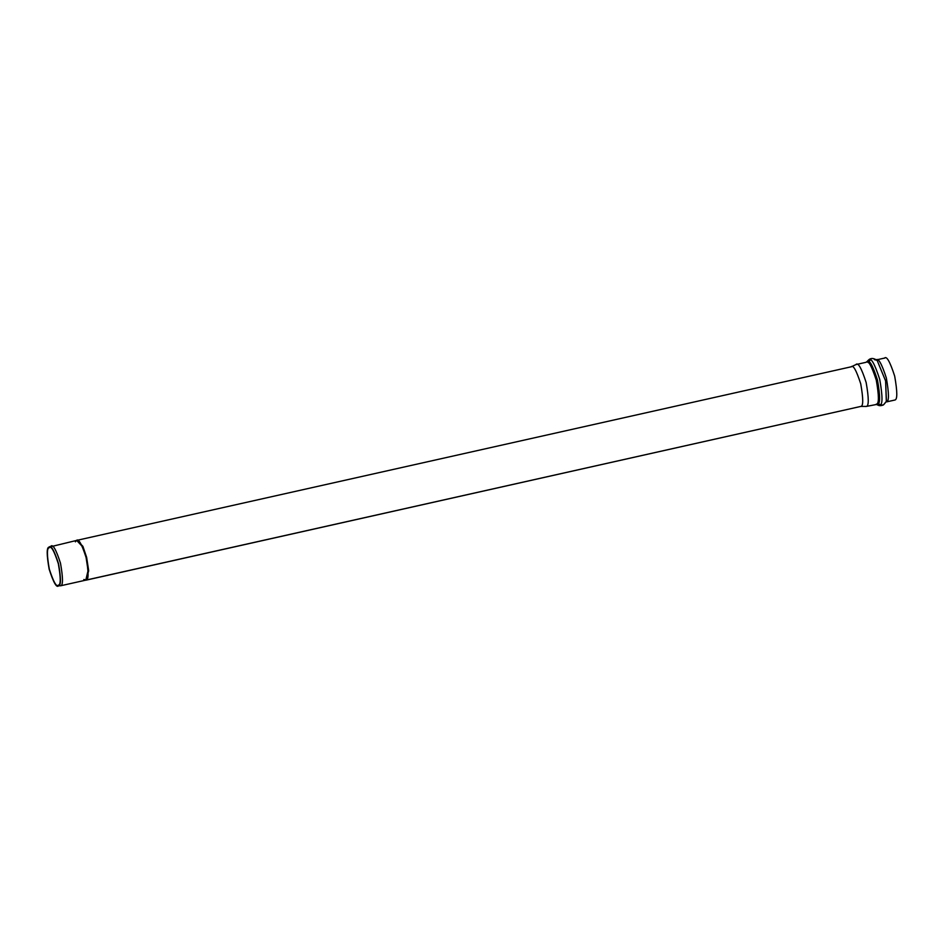 <?xml version="1.0" encoding="UTF-8"?>
<svg xmlns="http://www.w3.org/2000/svg" width="944" height="944" viewBox="0 0 944 944"><rect width="100%" height="100%" fill="white"/><g stroke="black" fill="none" stroke-linecap="round" stroke-linejoin="round"><path stroke-width="1.42" d="M58.611 585.776L60.605 585.787L58.611 585.776C56.675 588.195 53.525 582.684 49.159 569.232C46.598 554.706 46.563 547.343 49.053 547.119C50.988 544.712 54.138 550.222 58.504 563.662C61.053 578.188 61.1 585.563 58.611 585.776C61.1 585.563 61.053 578.188 58.504 563.662C54.138 550.222 50.988 544.712 49.053 547.119C46.563 547.343 46.598 554.706 49.159 569.232C53.525 582.684 56.675 588.195 58.611 585.776L60.605 585.787C63.142 585.563 63.106 578.023 60.487 563.179C56.026 549.443 52.805 543.803 50.823 546.269C52.805 543.803 56.026 549.443 60.487 563.179C63.106 578.023 63.142 585.563 60.605 585.787L86.199 580.053C88.724 579.828 88.689 572.288 86.081 557.444C81.621 543.709 78.399 538.068 76.417 540.534C78.399 538.068 81.621 543.709 86.081 557.444C88.689 572.288 88.724 579.828 86.199 580.053L60.605 585.787L86.199 580.053L83.827 579.498M49.053 547.119L76.842 540.369L82.423 546.635L86.081 557.444L82.329 546.446L76.665 540.405L77.373 540.228L82.954 546.517L86.624 557.326L88.653 570.99L85.821 580.135M86.73 579.935L860.845 406.416C863.382 406.203 863.347 398.663 860.727 383.819C856.267 370.072 853.046 364.431 851.063 366.909C853.046 364.431 856.267 370.072 860.727 383.819C863.347 398.663 863.382 406.203 860.845 406.416L86.73 579.935M85.774 580.23L88.111 570.707L86.081 557.444L88.099 570.471L85.774 580.23L860.845 406.416L866.273 406.439C868.952 406.203 868.917 398.226 866.144 382.497C861.424 367.936 858.002 361.965 855.913 364.585L866.049 362.307C868.15 359.699 871.56 365.67 876.292 380.22C879.053 395.949 879.088 403.926 876.41 404.162C879.088 403.926 879.053 395.949 876.292 380.22C871.56 365.67 868.15 359.699 866.049 362.307M884.445 358.189C886.546 355.581 889.956 361.54 894.676 376.101C897.449 391.831 897.484 399.808 894.806 400.044C897.484 399.808 897.449 391.831 894.676 376.101C889.956 361.54 886.546 355.581 884.445 358.189M877.944 403.23L879.088 401.672M870.462 363.216L867.949 362.449M58.445 585.115C60.841 584.902 60.805 577.787 58.339 563.757C54.127 550.777 51.082 545.455 49.206 547.78C46.811 547.992 46.846 555.119 49.312 569.138C53.537 582.118 56.581 587.451 58.445 585.115C56.581 587.451 53.537 582.118 49.312 569.138C46.846 555.119 46.811 547.992 49.206 547.78C51.082 545.455 54.127 550.777 58.339 563.757C60.805 577.787 60.841 584.902 58.445 585.115L58.056 585.28M860.845 406.416L866.273 406.439L860.845 406.416M851.193 366.838L855.913 364.585C858.002 361.965 861.424 367.936 866.144 382.497C868.917 398.226 868.952 406.203 866.273 406.439L877.578 404.268C880.304 404.02 880.268 395.914 877.448 379.936C872.645 365.139 869.176 359.074 867.052 361.729L867.052 361.729C869.176 359.074 872.645 365.139 877.448 379.936C880.268 395.914 880.304 404.02 877.578 404.268L876.032 404.315L878.203 405.224L879.843 405.177C882.746 404.917 882.699 396.291 879.714 379.311C874.604 363.582 870.923 357.127 868.657 359.947L868.15 360.384L868.657 359.947C870.923 357.127 874.604 363.582 879.714 379.311C882.699 396.291 882.746 404.917 879.843 405.177L877.578 404.268L879.843 405.177L878.203 405.224C879.513 405.908 881.271 405.802 883.466 404.905L885.106 403.029L883.466 404.905L879.843 405.177L883.466 404.905L886.322 401.401L885.614 380.951L877.129 360.372L885.614 380.951L886.451 401.92C889.142 401.684 889.095 393.695 886.333 377.978C881.602 363.416 878.191 357.446 876.091 360.065C878.191 357.446 881.602 363.416 886.333 377.978C889.095 393.695 889.142 401.684 886.451 401.92L894.806 400.044M874.368 359.629L877.129 360.372C873.495 357.87 870.51 357.87 868.15 360.384L866.498 362.13M75.39 541.844L76.417 540.534M86.317 580.112L88.63 570.353L86.624 557.326L82.824 546.222L76.948 540.416M77.373 540.239L851.488 366.732M868.987 361.127L870.486 359.983M878.64 404.185L880.481 404.587M884.894 358.012L876.41 359.888L877.129 360.372"/></g></svg>
